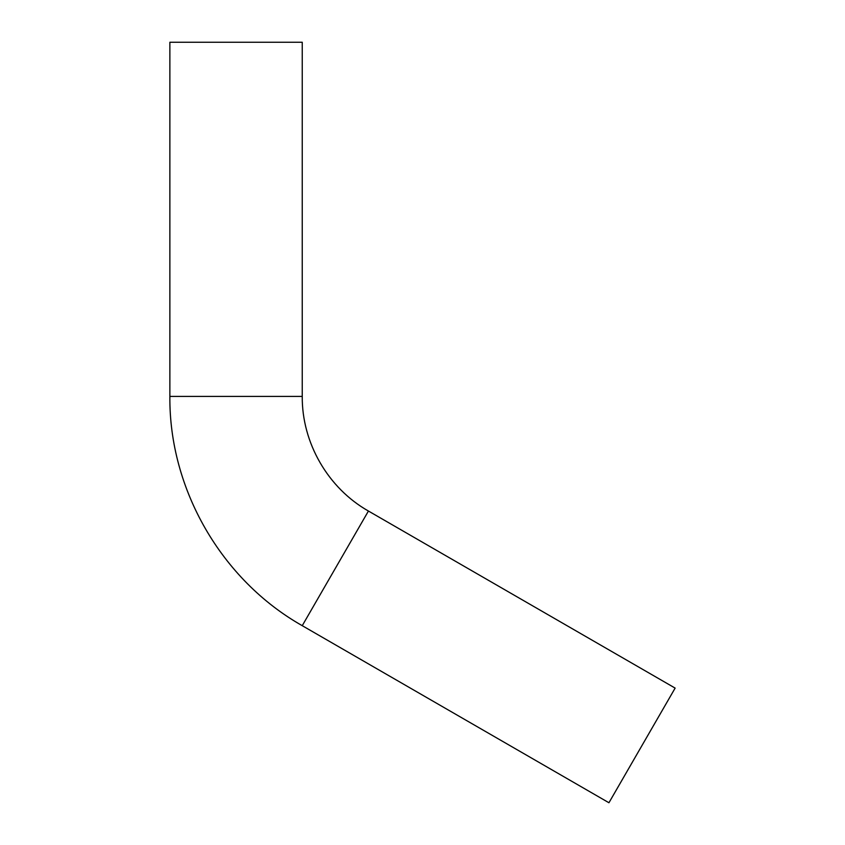 <?xml version="1.0" encoding="UTF-8"?>
<svg xmlns="http://www.w3.org/2000/svg" width="845" height="845" viewBox="0 0 845 845"><rect width="100%" height="100%" fill="white"/><g stroke="black" fill="none" stroke-linecap="round" stroke-linejoin="round"><path stroke-width="1.27" d="M675.134 688.105L368.431 511.035L302.246 625.68L608.939 802.75L675.134 688.105M302.246 396.4L169.866 396.4L169.866 42.25L302.246 42.25L302.246 396.4C301.823 442.801 328.029 488.199 368.431 511.035M169.866 396.4C169.021 489.213 221.443 579.997 302.246 625.68"/></g></svg>
